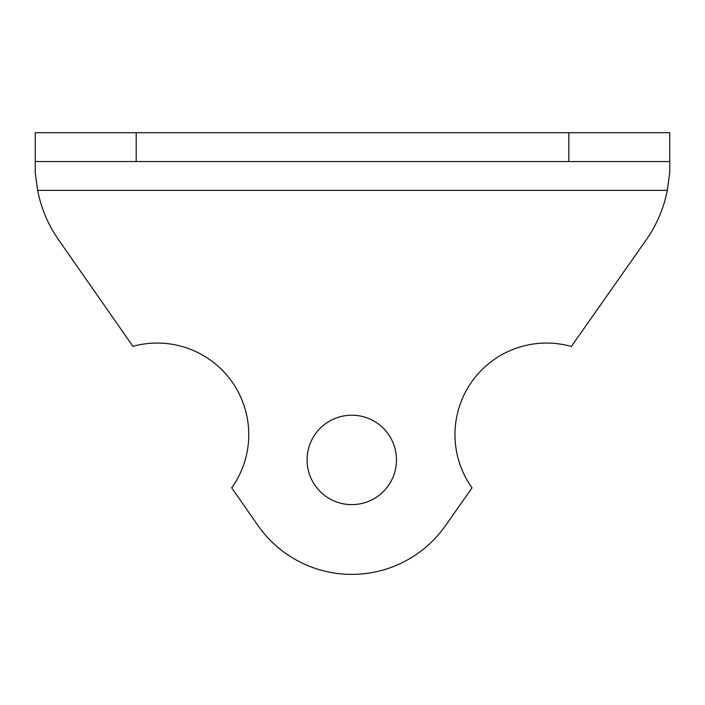 <?xml version="1.0" encoding="UTF-8"?>
<svg xmlns="http://www.w3.org/2000/svg" width="705" height="705" viewBox="0 0 705 705"><rect width="100%" height="100%" fill="white"/><g stroke="black" fill="none" stroke-linecap="round" stroke-linejoin="round"><path stroke-width="1.06" d="M35.25 132.69L669.75 132.69L669.75 161.533L568.803 161.533L568.803 132.69L136.197 132.69L136.197 161.533L35.25 161.533L35.25 172.875L37.638 190.376L667.318 190.376A129.782 129.782 0 0 1 646.168 239.973L571.35 346.481A91.571 91.571 0 0 0 472.033 487.86L445.445 525.71A114.466 114.466 0 0 1 257.915 525.428L231.698 487.86A91.571 91.571 0 0 0 132.919 346.331L58.612 239.867A129.782 129.782 0 0 1 37.638 190.376L667.318 190.376L669.75 172.743L667.318 190.376A129.782 129.782 0 0 1 646.168 239.973L571.35 346.481A91.571 91.571 0 0 0 472.033 487.86L445.445 525.71A114.466 114.466 0 0 1 257.915 525.428L231.698 487.86A91.571 91.571 0 0 0 132.919 346.331L58.612 239.867A129.782 129.782 0 0 1 37.638 190.376L35.25 172.875L35.25 132.69L136.197 132.69L136.197 161.533L568.803 161.533L568.803 132.69L669.75 132.69L669.75 172.743L669.75 161.533L35.25 161.533L35.25 132.69M396.483 459.916A44.706 44.706 0 0 0 351.777 415.21A44.706 44.706 0 0 0 307.072 459.916A44.706 44.706 0 0 0 351.777 504.621A44.706 44.706 0 0 0 396.483 459.916A44.706 44.706 0 0 0 351.777 415.21A44.706 44.706 0 0 0 307.072 459.916A44.706 44.706 0 0 0 351.777 504.621A44.706 44.706 0 0 0 396.483 459.916"/></g></svg>

